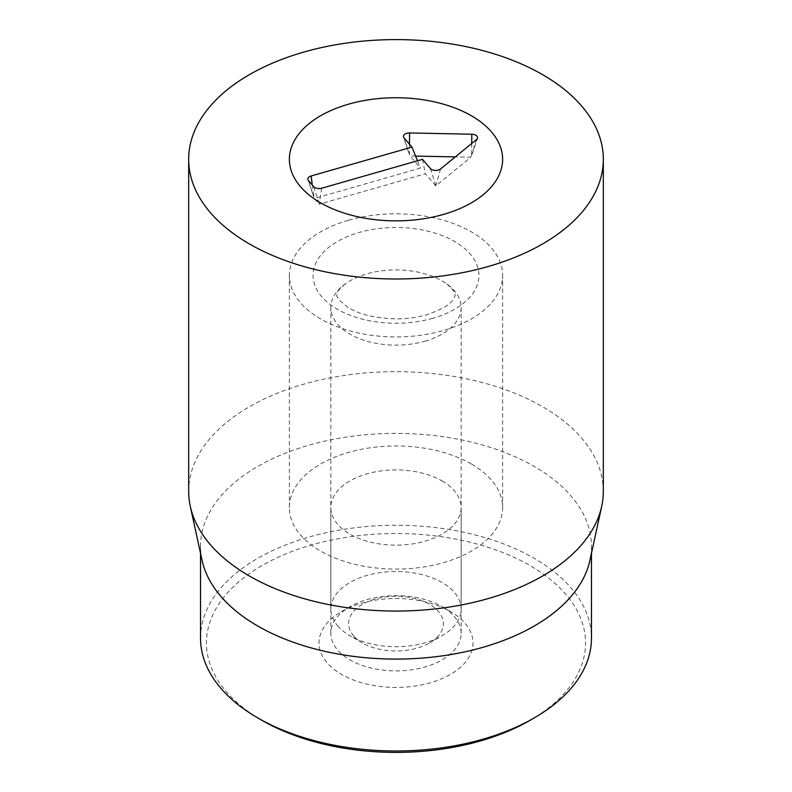 <?xml version="1.0" encoding="UTF-8"?>
<svg xmlns="http://www.w3.org/2000/svg" width="792" height="792" viewBox="0 0 792 792"><rect width="100%" height="100%" fill="white"/><g stroke="black" fill="none" stroke-linecap="round" stroke-linejoin="round"><path stroke-width="0.59" stroke-dasharray="3.96 2.97" d="M450.45 611.523L442.075 606.692A65.162 37.62 0 0 0 349.925 606.692A65.162 37.62 0 0 0 330.838 633.283A65.162 37.62 0 0 0 396 670.903A65.162 37.62 0 0 0 461.162 633.283A65.162 37.62 0 0 0 442.075 606.692L450.45 611.523A77.002 44.461 180 0 1 450.45 674.398A77.002 44.461 180 0 1 341.55 674.398A77.002 44.461 180 0 1 341.55 611.523A77.002 44.461 180 0 1 450.45 611.523M442.075 480.932A65.162 37.62 180 0 1 461.162 507.533A65.162 37.62 180 0 1 396 545.153A65.162 37.62 180 0 1 330.838 507.533A65.162 37.62 180 0 1 371.062 472.784A65.162 37.62 180 0 1 442.075 480.932M530.036 720.344A189.555 109.435 0 0 0 530.036 565.577A189.555 109.435 0 0 0 261.964 565.577A189.555 109.435 0 0 0 261.964 720.344M471.398 464.003A106.623 61.558 0 0 0 355.192 450.658A106.623 61.558 0 0 0 289.377 507.533A106.623 61.558 0 0 0 396 569.092A106.623 61.558 0 0 0 502.623 507.533A106.623 61.558 0 0 0 471.398 464.003M200.525 638.124A195.475 112.86 180 0 1 321.196 533.857A195.475 112.86 180 0 1 534.224 558.32A195.475 112.86 180 0 1 591.476 638.124M202.049 560.3A195.475 112.86 180 0 1 200.525 546.232A195.475 112.86 180 0 1 321.196 441.966A195.475 112.86 180 0 1 534.224 466.429A195.475 112.86 180 0 1 591.476 546.232A195.475 112.86 180 0 1 589.951 560.3M603.326 491.367A207.326 119.701 0 0 0 542.599 406.732A207.326 119.701 0 0 0 316.661 380.784A207.326 119.701 0 0 0 188.674 491.367M321.681 188.229L319.235 204.188L425.353 173.775L435.758 185.882L470.804 157.212L455.311 156.895M313.741 186.694L319.047 203.217M422.492 159.34L425.353 173.775M440.54 168.983L435.758 185.882M476.447 139.6L470.804 157.212M471.725 143.471L471.606 155.687L477.428 138.283M409.464 144.184L409.365 154.43L410.058 155.984L420.463 168.092L314.345 198.495L319.235 204.188M415.602 156.093L410.058 155.984M404.059 137.897L409.365 154.43L403.544 137.026M417.503 160.776L420.463 168.092M312.266 184.981L314.345 198.495M308.474 180.566L313.78 197.089L307.959 179.695M353.549 635.778A47.391 27.364 0 0 0 362.488 642.965A47.391 27.364 0 0 0 429.512 642.965A47.391 27.364 0 0 0 432.937 606.474A47.391 27.364 0 0 0 370.468 600.564A47.391 27.364 0 0 0 353.549 635.778M337.63 625.828A65.162 37.62 0 0 0 349.925 635.709A65.162 37.62 0 0 0 442.075 635.709A65.162 37.62 0 0 0 461.162 609.107A65.162 37.62 0 0 0 396 571.487A65.162 37.62 0 0 0 330.838 609.107A65.162 37.62 0 0 0 337.63 625.828M424.967 341.213A65.162 37.62 0 0 0 461.162 307.524A65.162 37.62 0 0 0 446.935 284.061A65.162 37.62 0 0 0 345.065 284.061A65.162 37.62 0 0 0 330.838 307.524A65.162 37.62 0 0 0 337.63 324.245A65.162 37.62 0 0 0 424.967 341.213M348.599 220.235A106.623 61.558 180 0 1 502.623 275.378A106.623 61.558 180 0 1 396 336.937A106.623 61.558 180 0 1 289.377 275.378A106.623 61.558 180 0 1 348.599 220.235M430.393 168.538L435.699 185.061M432.868 318.265A82.932 47.876 180 0 1 313.236 272.369A82.932 47.876 180 0 1 441.896 235.501A82.932 47.876 180 0 1 432.868 318.265M349.925 606.692L341.55 611.523M461.162 633.283L461.162 507.533M330.838 633.283L330.838 507.533M502.623 507.533L502.623 275.378M289.377 507.533L289.377 275.378M200.525 546.232L200.525 553.291M591.476 546.232L591.476 553.291M429.512 642.965L442.075 635.709M362.488 642.965L349.925 635.709M461.162 609.107L461.162 307.524M330.838 609.107L330.838 307.524M345.065 284.061C332.769 294.99 338.045 294.07 336.788 295.129C336.491 295.654 337.392 297.396 339.501 300.346L347.054 306.742C358.301 314.275 374.943 318.325 396.97 318.909C407.603 318.77 417.394 317.414 426.343 314.83C440.679 309.929 449.381 305.128 452.44 300.416L455.053 295.97C453.499 293.406 460.439 296.792 446.935 284.061"/><path stroke-width="1.19" d="M261.964 720.344L257.776 717.928L261.964 720.344A189.555 109.435 0 0 0 530.036 720.344L534.224 717.928A195.475 112.86 180 0 1 257.776 717.928L257.776 717.928A195.475 112.86 180 0 1 200.525 638.124L200.525 553.291M471.398 115.771A106.623 61.558 180 0 1 502.623 159.301A106.623 61.558 180 0 1 396 220.859A106.623 61.558 180 0 1 289.377 159.301A106.623 61.558 180 0 1 355.192 102.425A106.623 61.558 180 0 1 471.398 115.771M591.476 553.291L591.476 638.124A195.475 112.86 180 0 1 534.224 717.928M601.712 506.296L589.951 560.3A195.475 112.86 180 0 1 396 659.083A195.475 112.86 180 0 1 202.049 560.3L190.288 506.296A207.326 119.701 0 0 0 249.401 576.012A207.326 119.701 0 0 0 463.221 604.603A207.326 119.701 0 0 0 601.712 506.296A207.326 119.701 0 0 0 603.326 491.367L603.326 159.301A207.326 119.701 180 0 1 475.339 269.884A207.326 119.701 180 0 1 249.401 243.936A207.326 119.701 180 0 1 188.674 159.301A207.326 119.701 180 0 1 396 39.6A207.326 119.701 180 0 1 603.326 159.301M188.674 159.301L188.674 491.367A207.326 119.701 0 0 0 190.288 506.296M311.147 175.982L411.959 147.094L404.059 137.897A5.92 3.416 180 0 1 403.544 137.026A5.92 3.416 180 0 1 409.573 132.957L471.814 134.214A5.92 3.416 180 0 1 477.428 138.283A5.92 3.416 180 0 1 476.447 139.6L440.54 168.983A5.92 3.416 180 0 1 430.393 168.538L422.492 159.34L321.681 188.229C318.305 188.971 315.652 188.456 313.741 186.694L308.474 180.566A5.92 3.416 180 0 1 307.959 179.695A5.92 3.416 180 0 1 311.147 175.982L312.266 184.981M471.814 134.214L471.725 143.471M409.573 132.957L409.464 144.184M455.311 156.895L415.602 156.093M411.959 147.094L417.503 160.776M348.599 104.158A106.623 61.558 180 0 1 502.623 159.301A106.623 61.558 180 0 1 396 220.859A106.623 61.558 180 0 1 289.377 159.301A106.623 61.558 180 0 1 348.599 104.158"/></g></svg>
